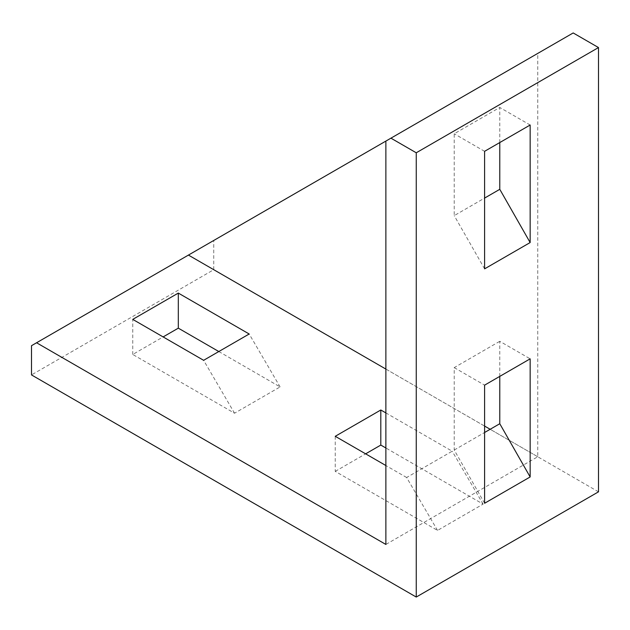 <?xml version="1.0" encoding="UTF-8"?>
<svg xmlns="http://www.w3.org/2000/svg" width="630" height="630" viewBox="0 0 630 630"><rect width="100%" height="100%" fill="white"/><g stroke="black" fill="none" stroke-linecap="round" stroke-linejoin="round"><path stroke-width="0.47" stroke-dasharray="3.15 2.36" d="M598.5 491.833L213.751 269.703L31.5 374.921M573.19 32.949L213.751 240.471L213.751 269.703M218.815 351.54L280.098 386.922L234.533 413.225L132.749 354.462L163.123 336.924M335.247 436.299L335.247 471.374L437.543 530.428L483.1 504.126L385.875 447.993M335.247 471.374L365.628 453.836M31.5 345.689L213.751 240.471M537.752 53.408L385.875 141.088L537.752 53.408L537.752 456.758L385.875 544.446M499.779 376.378L499.779 341.302L530.153 358.84M484.596 503.268L454.222 450.033L454.222 367.613L499.779 341.302M454.222 450.033L484.596 432.495M499.779 142.553L499.779 107.478L454.222 133.78L454.222 215.625L484.596 198.088M537.752 456.758L490.164 429.282M484.596 426.069L385.875 369.078M437.543 530.428L406.634 477.508L452.19 451.206L385.875 412.918M406.634 477.508L385.875 465.531M280.098 386.922L249.189 334.002M483.1 504.126L452.19 451.206M132.749 354.462L132.749 319.386M234.533 413.225L203.624 360.305M530.153 125.016L499.779 107.478M484.596 151.318L454.222 133.78M484.596 268.852L454.222 215.625M454.222 367.613L484.596 385.15"/><path stroke-width="0.94" d="M416.249 597.051L598.5 491.833L598.5 47.557L416.249 152.783L416.249 597.051L31.5 374.921L31.5 345.689L36.564 342.767L385.875 544.446L385.875 141.088L36.564 342.767M530.153 242.55L530.153 125.016L484.596 151.318L484.596 268.852L530.153 242.55L499.779 189.315L499.779 142.553M530.153 476.957L530.153 358.84L484.596 385.15L484.596 503.268L530.153 476.957L499.779 423.73L499.779 376.378M416.249 152.783L390.939 138.167L573.19 32.949L598.5 47.557M163.123 336.924L178.314 328.159L218.815 351.54M385.875 447.993L380.811 445.071L365.628 453.836M390.939 138.167L385.875 141.088M484.596 432.495L499.779 423.73M484.596 198.088L499.779 189.315M490.164 429.282L484.596 426.069M385.875 369.078L188.441 255.087M385.875 412.918L380.811 409.996L380.811 445.071M385.875 465.531L335.247 436.299L380.811 409.996M249.189 334.002L178.314 293.084L132.749 319.386L203.624 360.305L249.189 334.002M178.314 328.159L178.314 293.084"/></g></svg>

